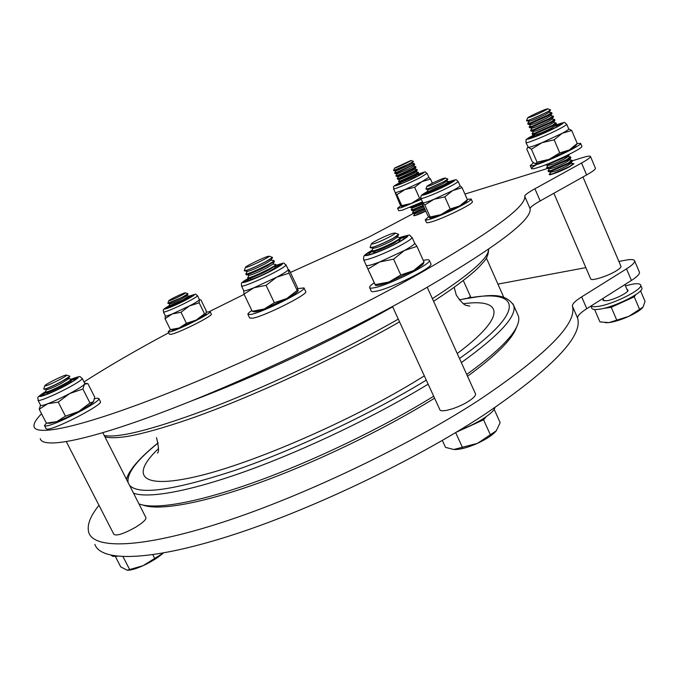<?xml version="1.0" encoding="UTF-8"?>
<svg xmlns="http://www.w3.org/2000/svg" width="679" height="679" viewBox="0 0 679 679"><rect width="100%" height="100%" fill="white"/><g stroke="black" fill="none" stroke-linecap="round" stroke-linejoin="round"><path stroke-width="1.02" d="M515.972 328.594L515.717 329.205C510.812 340.671 494.753 356.356 467.525 376.259M466.711 374.452C495.314 353.793 512.127 337.582 517.152 325.818C518.832 321.905 519.231 318.629 518.34 315.973L517.661 314.436M392.649 306.806C333.975 340.069 252.002 378.415 191.817 400.788M434.577 398.174C383.932 429.637 314.564 463.044 256.866 483.66C199.117 504.268 157.477 510.998 142.412 504.862M138.94 503.877C154.065 509.954 195.892 503.139 254.065 482.379C312.187 461.61 382.252 427.974 433.686 396.23M549.642 173.917L549.209 174.537C548.98 175.878 562.806 170.573 570.004 166.542L573.891 163.707L573.11 163.563M413.901 215.235L413.596 215.667C414.657 215.947 418.731 214.454 425.801 211.194M209.675 311.44L244.109 294.346M290.391 272.449L368.943 237.03L413.613 213.359M595.39 168.129L595.441 168.239C595.559 169.309 592.614 171.541 586.614 174.936L540.178 200.933C533.473 204.727 530.104 207.29 530.078 208.648C532.234 219.606 497.8 245.891 426.76 287.514C352.936 329.824 245.518 380.69 166.032 410.914C86.301 441.248 42.692 448.938 40.239 438.651M572.227 160.821L582.327 157.689C587.428 156.119 590.144 155.729 590.475 156.501C590.56 157.486 587.581 159.667 581.555 163.028L534.916 188.77C528.177 192.513 524.774 195.017 524.706 196.282C526.497 206.382 491.672 231.997 420.233 273.111C346.018 314.963 238.363 365.913 158.971 396.706C79.333 427.609 36.106 436.198 34.069 426.701C33.424 423.713 35.919 419.41 41.555 413.791M84.018 381.929C107.936 366.558 136.165 350.177 168.689 332.778M464.928 194.075L547.69 168.426M639.355 272.033L639.431 272.228C639.856 273.993 637.182 276.735 631.419 280.444L586.775 308.69C580.341 312.824 577.286 315.973 577.625 318.154C582.981 336.487 551.891 368.646 484.348 414.631C413.927 460.897 308.631 510.998 228.356 536.325C147.852 561.762 100.908 561.558 94.882 544.448M618.883 261.44L625.8 260.142C631.071 259.183 634.008 259.403 634.602 260.812C634.992 262.51 632.293 265.192 626.496 268.867L581.665 296.876C575.198 300.967 572.117 304.056 572.414 306.153C577.422 323.679 545.967 355.21 478.041 400.729C407.256 446.57 301.731 496.748 221.541 522.609C141.122 548.573 94.525 549.218 88.89 532.845C86.598 525.733 89.959 516.549 98.973 505.295M126.005 478.381L127.109 477.456M497.928 284.111L585.85 267.628M392.504 306.492L439.805 409.581C440.331 413.248 458.266 408.096 468.756 401.153C473.619 397.962 475.869 395.534 475.512 393.879L475.419 393.676M66.338 441.698L113.894 534.381C116.669 536.147 123.977 533.728 135.808 527.116C142.785 522.771 146.163 519.63 145.951 517.695L145.866 517.525M470.505 296.647L467.823 298.132M553.869 193.269L590.671 278.831C590.832 281.513 608.095 276.107 616.617 270.632C619.715 268.672 621.166 267.237 620.962 266.329L620.92 266.236M625.444 285.8L632.836 284.094C637.454 283.372 640.051 283.695 640.611 285.036C643.386 289.313 612.5 304.727 597.664 306.441C594.235 306.916 592.02 306.772 591.01 306.008M641.74 287.692L641.816 287.871C644.609 292.199 613.74 307.612 598.886 309.284C594.643 309.845 592.266 309.48 591.774 308.198L590.866 306.102M627.014 289.492L627.973 290.086C629.314 292.233 614.071 299.855 606.585 300.772L602.952 300.262L603.224 299.278M117.28 556.288L112.722 556.322L111.28 555.346M494.932 407.578C493.777 413.036 476.802 424.002 460.37 429.731M397.614 208.334L398.692 210.719L402.435 210.15L422.465 201.884M400.831 205.695L397.588 208.275L401.323 207.681L421.345 199.38M539.746 162.807C534.246 165.803 531.496 167.721 531.496 168.562C531.691 169.156 533.804 168.825 537.836 167.569C551.891 163.342 583.558 148.039 581.844 146.316L581.81 146.24M533.499 162.824L530.24 165.659C530.435 166.236 532.54 165.888 536.563 164.615C550.61 160.337 582.293 145.043 580.596 143.371L577.192 143.566M425.283 219.852L426.463 222.466C426.616 222.958 428.109 222.814 430.936 222.008C442.852 218.825 474.129 203.496 472.363 201.731L472.329 201.655M428.627 216.788L425.249 219.775C425.402 220.259 426.896 220.098 429.714 219.283C441.613 216.049 472.907 200.729 471.167 199.015L467.254 199.346M369.656 287.709L371.184 291.019C371.405 291.809 373.068 291.885 376.174 291.24C390.96 288.583 433.643 267.237 430.936 263.91L430.851 263.724M374.188 282.812C370.955 285.061 369.418 286.631 369.571 287.523C369.783 288.295 371.447 288.346 374.545 287.692C389.296 284.951 432.014 263.613 429.34 260.38C429.069 259.548 427.133 259.548 423.552 260.397L423.306 260.456M44.551 425.725L46.087 428.712L47.258 429.145C54.838 429.705 103.259 404.608 100.441 401.679L100.365 401.527M46.359 423.119L44.466 425.572L45.629 425.988C53.174 426.471 101.638 401.408 98.862 398.556L97.335 398.166L94.534 398.743M168.214 331.819L169.394 334.221L171.091 334.297C178.866 332.99 213.189 315.76 211.347 314.122L211.305 314.054M165.353 315.888L165.022 318.689L170.395 329.629L168.18 331.751L169.869 331.81C177.618 330.461 211.967 313.24 210.15 311.653L206.331 312.179M560.761 124.605L555.677 125.98M531.445 149.202L537.03 162.162L535.4 163.758L532.294 161.806L526.819 149.1L527.354 147.878L528.338 147.368L531.445 149.202L541.961 142.717L554.149 139.798L562.195 133.305C566.549 130.979 568.73 129.536 568.739 128.985L568.713 128.934M525.953 142.582L528.338 147.368C530.095 147.284 534.636 145.73 541.961 142.717L562.195 133.305L571.701 130.47L568.696 128.857M571.701 130.47L577.226 143.49L569.299 149.991L559.759 152.928L549.099 159.37L537.03 162.162M535.4 163.758C537.199 163.775 541.766 162.315 549.099 159.37L569.299 149.991L575.605 145.875L577.226 143.49M554.149 139.798L559.759 152.928M534.56 135.486L530.189 138.363M404.939 238.083C405.091 237.412 403.598 237.548 400.474 238.507M368.01 269.02L379.714 261.941L393.599 259.157L404.336 250.534C411.211 246.723 414.648 244.253 414.648 243.124L416.94 246.358L424.027 262.052L413.477 270.666L400.814 275.003L388.906 282.023L375.19 284.628L375.436 285.333L366.066 265.082L375.19 284.628M375.436 285.333L375.869 285.367C377.762 285.647 382.107 284.526 388.906 282.023L413.477 270.666C418.833 267.645 422.1 265.37 423.28 263.834L424.027 262.052M393.599 259.157L400.814 275.003M363.647 259.726L366.21 265.328C367.016 266.185 371.523 265.056 379.714 261.941L404.336 250.534L416.94 246.358M371.973 251.629C369.223 253.377 368.154 254.413 368.765 254.744L368.341 254.752C364.946 256.509 385.146 249.83 397.699 242.624C408.877 236.046 403.682 238.668 405.066 237.956L404.879 238.227M192.454 296.086L189.212 296.927M165.022 318.689L172.228 313.961L181.004 312.247L189.382 305.974C195.221 302.919 198.548 300.89 199.354 299.889L199.405 299.626M163.452 312.009L165.379 315.939C165.6 316.355 167.883 315.701 172.228 313.961L189.382 305.974L199.176 302.8L199.354 299.889L199.855 299.592L200.984 300.025L206.221 310.812L206.051 313.859L204.498 313.783L196.231 320.047L186.402 323.306L179.103 327.999L170.395 329.629L172.415 329.977L179.103 327.999L196.231 320.047C201.867 317.051 205.134 314.988 206.051 313.868L206.051 313.859M199.176 302.8L204.498 313.783M181.004 312.247L186.402 323.306M169.606 306.322L166.915 308.325M422.109 173.671L418.154 174.893M396.859 194.746L401.756 205.593L401.645 206.586L400.067 204.549L395.203 192.836L396.859 194.746L405.032 189.517L414.657 187.277L421.948 181.632L428.848 177.304M393.557 188.855L395.373 192.819L405.032 189.517L421.948 181.632L430.528 179.052L428.839 177.278M430.528 179.052L432.37 183.169M414.657 187.277L419.571 198.243L411.296 203.445L401.756 205.593M420.768 198.047L419.571 198.243M401.705 206.594L411.296 203.445L421.201 199.057M400.517 183.033L397.028 185.248M452.638 181.734L449.142 182.49M424.816 204.999L430.18 216.974L429.832 217.984L427.787 215.608L422.516 203.861L422.601 202.817L424.816 204.999L434.008 199.278L444.804 196.851L452.749 190.561C457.57 187.981 459.997 186.377 460.022 185.749L459.997 185.69M420.895 198.387L422.915 202.783C423.891 203.038 427.592 201.875 434.008 199.278L452.749 190.561L462.093 187.667L459.98 185.656M462.093 187.667L467.407 199.694L459.581 205.975L450.194 208.962L440.883 214.657L430.18 216.974M429.926 217.993C431.318 218.103 434.967 216.991 440.883 214.657L459.581 205.975L466.617 201.374L467.407 199.694M444.804 196.851L450.194 208.962M427.592 192.352L424.731 194.5M42.692 395.628L42.208 395.653C39.365 396.943 52.122 392.759 64.42 386.054C74.367 380.698 75.598 379.374 75.547 379.408L75.717 379.357M75.759 379.23C75.742 378.763 74.384 379.009 71.694 379.968M40.562 405.193L39.221 409.259L47.674 403.759L58.233 402.095L69.64 393.574C77.601 389.305 82.524 386.224 84.417 384.314L84.773 383.423M38.083 400.372L40.63 405.329C40.867 405.949 43.218 405.422 47.674 403.759C54.125 401.272 61.441 397.869 69.64 393.574L82.889 389.008L84.417 384.314L87.82 383.516L94.729 397.164L93.498 401.722L89.968 402.961L78.747 411.466L65.43 416.168L56.832 421.608L46.367 423.144L50.17 423.263L56.832 421.608C63.3 419.198 70.608 415.811 78.747 411.466C86.657 407.145 91.521 403.971 93.337 401.934L93.49 401.739M82.889 389.008L89.968 402.961M39.221 409.259L46.367 423.144M58.233 402.095L65.43 416.168M45.714 392.81C43.286 394.389 42.259 395.322 42.65 395.611M550.457 109.811L550.533 109.862C551.153 110.321 536.155 117.492 529.51 119.92L526.522 120.735L527.668 117.849C527.625 117.289 539.584 111.577 545.101 109.531L547.69 108.776C548.624 108.963 535.85 115.09 530.163 117.187L527.668 117.849M550.559 109.922L546.62 112.358L529.544 120.013L526.531 120.76M550.55 110.015L549.141 112.281L545.857 114.25C537.547 118.324 531.98 120.684 529.153 121.32L526.683 120.879M551.611 112.638L547.8 115.124L530.723 122.763L527.736 123.553L529.094 121.312M552.019 113.351L548.089 115.803L531.02 123.442L528.058 124.265L527.744 123.578M552.01 113.444L550.601 115.71L547.325 117.688C539.041 121.762 533.473 124.104 530.622 124.732L528.152 124.282M553.062 116.058L549.269 118.57L532.2 126.192L529.196 126.956L530.554 124.715M553.198 116.126L553.461 116.881L549.557 119.249L532.489 126.863L529.527 127.669L529.204 126.981M553.461 116.881L552.052 119.139L548.793 121.125C540.543 125.191 534.976 127.525 532.081 128.136L529.62 127.686M554.505 119.47L550.737 122.016L533.669 129.613L530.655 130.351L532.005 128.119M554.93 120.191L551.025 122.695L533.957 130.283L530.986 131.072L530.664 130.376M554.913 120.31L553.504 122.559L550.262 124.563C542.037 128.62 536.469 130.945 533.55 131.539L531.088 131.089M555.948 122.882L552.205 125.454L535.137 133.033L532.107 133.746L533.456 131.522M556.109 122.958L556.373 123.731L552.494 126.133L535.425 133.704L532.455 134.476L532.124 133.771M556.373 123.731L554.955 125.98L551.721 127.992C543.531 132.04 537.963 134.357 535.01 134.934L532.557 134.493M565.48 156.187L549.532 163.257M569.435 154.243L565.624 156.934L548.573 164.335L545.475 164.861M569.375 154.439L567.967 156.645L564.835 158.733C556.924 162.731 551.356 164.955 548.123 165.396L545.738 164.963M570.309 156.824L566.795 159.667L549.735 167.059L546.62 167.526L547.928 165.353M570.852 157.587L567.075 160.346L550.024 167.73L547.036 168.307L546.637 167.56M570.818 157.834L569.409 160.032L566.286 162.137C558.41 166.126 552.833 168.333 549.574 168.765L547.198 168.333M571.735 160.193L568.247 163.079L551.187 170.446L548.063 170.887L549.362 168.723M572.295 160.974L568.535 163.749L551.475 171.108L548.496 171.668L548.08 170.93M572.253 161.229L570.844 163.427L567.737 165.532C559.886 169.521 554.319 171.719 551.025 172.127L548.649 171.702M573.161 163.571L569.698 166.474L552.638 173.824L549.506 174.24L550.796 172.093M633.295 296.239L622.745 302.062C615.624 305.244 609.292 307.341 603.741 308.334M603.614 308.368L611.253 307.298L634.245 296.816L635.773 294.661M594.719 309.522L595.211 309.539M605.354 322.712L608.953 322.601C614.614 321.804 621.243 319.716 628.839 316.338C635.569 313.214 640.144 310.345 642.563 307.723M640.552 290.773L645.05 301.374L643.072 307.061L628.839 316.338L608.953 322.601L599.947 321.922L594.643 309.624M611.253 307.298L616.634 319.826M634.245 296.816L639.584 309.378M413.324 161.339L413.375 161.373C413.918 161.695 400.304 168.239 395.373 170.039L393.616 170.505L394.507 168.103L410.99 160.473C411.754 160.592 400.186 166.168 395.976 167.713L394.516 168.095M413.401 161.432L409.25 163.86L393.625 170.522M413.392 161.492L412.272 163.384L408.809 165.379L395.815 170.989L393.727 170.616M414.351 163.707L410.286 166.177L396.443 172.415L394.677 172.873L395.772 170.989M414.682 164.293L396.697 172.975L394.957 173.459L394.686 172.89M414.674 164.352L413.553 166.253L410.099 168.256L397.096 173.849L395.017 173.476M415.624 166.567L411.576 169.054L397.733 175.275L395.959 175.725L397.054 173.841M415.718 166.61L415.955 167.221L411.83 169.623L397.987 175.844L396.239 176.319L395.967 175.742M415.955 167.221L414.827 169.122L411.389 171.133L398.386 176.701L396.307 176.328M416.898 169.419L412.866 171.931L399.023 178.144L397.249 178.569L398.335 176.693M417.237 170.013L413.121 172.5L399.277 178.704L397.529 179.171L397.257 178.594M417.229 170.09L416.108 171.982L412.679 174.002L399.668 179.553L397.597 179.18M418.171 172.279L414.156 174.809L400.304 181.004L398.531 181.42L399.617 179.545M418.272 172.322L418.51 172.95L414.411 175.377L400.559 181.565L398.811 182.014L398.539 181.437M418.51 172.95L417.381 174.843L413.961 176.871L400.958 182.405L398.887 182.031M422.593 202.164L411.211 206.857M422.576 202.851L412.111 207.222L410.175 207.282M423.178 205.347L413.138 209.505L411.296 209.777L412.357 207.935M423.433 205.907L413.392 210.066L411.627 210.405L411.313 209.803M424.46 208.198L414.411 212.349L412.569 212.595L413.63 210.762M424.714 208.759L414.665 212.9L412.908 213.231L412.577 212.629M425.741 211.05L415.692 215.184L413.842 215.421L414.894 213.588M425.156 209.752C419.758 212.272 416.388 213.562 415.03 213.613L413.01 213.248M423.883 206.908C418.468 209.438 415.09 210.728 413.757 210.787L411.729 210.422M422.601 204.056L412.476 207.952L410.447 207.596M187.82 293.651L187.913 293.71C188.626 294.27 172.33 302.325 168.655 303.224L167.849 303.275L168.706 300.805M187.93 293.761L181.964 297.427L167.866 303.301M184.73 292.921L185.426 292.819C186.555 293.039 172.559 299.991 169.377 300.78L168.715 300.789C168.706 300.076 181.658 293.71 184.73 292.921M187.922 293.871L186.827 295.798L181.853 298.777C175.674 301.866 171.77 303.521 170.157 303.751L168.027 303.42M188.923 296.027L183.101 299.753L169.818 305.609L169.012 305.66L170.073 303.742M189.331 296.63L183.372 300.33L170.098 306.178L169.029 305.686M447.707 178.967L447.809 179.035C448.496 179.646 433.694 186.827 428.033 188.635L425.903 189.034L426.913 186.36C426.938 185.613 438.668 179.952 443.328 178.433L445.161 178.017C446.298 178.271 433.575 184.484 428.687 186.054L426.921 186.352M447.826 179.086L443.497 181.896L428.067 188.711L425.92 189.059M447.809 179.222L446.561 181.301L442.954 183.542C435.672 187.166 430.809 189.186 428.364 189.602L426.106 189.195M448.794 181.565L444.626 184.45L429.204 191.249L427.066 191.631L428.262 189.577M449.226 182.244L444.906 185.07L429.476 191.868L427.414 192.318L427.083 191.665M398.369 234.213L398.607 234.382C399.625 235.562 379.451 245.509 372.44 247.283L370.063 247.453L371.354 243.931M398.624 234.425L392.47 238.753C384.721 242.785 378.059 245.671 372.482 247.385L370.114 247.555M393.056 233.304L395.11 233.024C396.96 233.559 379.459 242.284 373.331 243.863L371.371 243.897C371.574 242.522 387.285 234.858 393.056 233.304M398.581 234.73L396.969 237.421L391.868 240.79C382.718 245.45 376.539 247.928 373.34 248.234L370.496 247.742M399.744 237.591L400.152 237.786C400.118 238.422 398.064 239.848 393.981 242.08C386.241 246.121 379.578 248.998 374.002 250.695L371.617 250.84L373.111 248.2M400.483 238.524L394.355 242.895C386.614 246.944 379.951 249.813 374.367 251.502L372.143 251.799L371.651 250.907M479.671 420.853L469.588 426.183L460.082 429.909M456.178 432.26L483.584 419.834L486.079 416.796M454.565 449.54L454.879 449.549C460.71 449.473 468.23 447.41 477.422 443.37C486.164 439.313 492.343 435.256 495.967 431.199M494.134 409.267L500.16 422.627L496.29 430.8L477.422 443.37L453.767 449.49L445.526 447.385L442.318 440.425M455.643 432.582L462.526 447.597M483.584 419.834L490.442 434.967M69.606 376.073L69.793 376.191C70.837 377.235 47.844 388.872 44.279 389.092L43.745 388.863L44.822 385.765M69.844 376.285L60.77 382.082C52.894 386.105 47.411 388.473 44.33 389.186L43.762 389.042M66.058 375.08L66.534 375.088C68.324 375.521 48.413 385.672 45.289 385.901L44.839 385.731C44.992 384.424 63.028 375.377 66.058 375.08M68.401 378.933L60.864 383.652C53.412 387.446 48.718 389.415 46.783 389.559L44.076 389.203M71.023 379.077L71.329 379.205C71.108 380.002 68.087 381.946 62.281 385.035C54.405 389.075 48.922 391.435 45.841 392.123L45.332 391.817L46.613 389.534M71.66 379.867L71.635 380.121C70.879 381.097 67.883 382.981 62.646 385.765C54.778 389.797 49.295 392.156 46.206 392.844L45.306 392.063M127.805 570.233C131.378 570.148 136.454 568.637 143.031 565.7C151.247 561.873 157.944 557.705 163.121 553.198L143.031 565.7L127.245 570.241L120.718 566.889L115.371 556.5M123.043 556.712L129.613 569.503M152.817 554.76L154.557 558.172M247.945 314.445L249.66 318.027L252.8 318.179C264.717 316.142 308.317 294.236 305.754 291.631L305.694 291.503M251.833 310.498C249.083 312.382 247.767 313.656 247.877 314.318L251.001 314.428C262.883 312.298 306.526 290.417 304.005 287.913L297.75 288.634M279.595 265.684L275.572 266.499M243.685 290.544L243.999 294.109L254.005 287.726L266.066 285.307L276.659 277.193C284.009 273.281 287.879 270.785 288.261 269.699L288.219 269.538M241.512 285.995L243.702 290.587C244.058 291.249 247.496 290.298 254.005 287.726L276.659 277.193L289.042 273.179L288.388 269.461L289.347 270.225L297.283 287.098L298.157 290.722L297.164 290.434L286.759 298.548L274.333 302.715L264.156 309.03L252.215 311.279L254.124 311.822C255.448 312.009 258.792 311.075 264.156 309.03L286.759 298.548C293.073 295.119 296.799 292.666 297.945 291.198L298.089 291.002M289.042 273.179L297.164 290.434M243.999 294.109L252.215 311.279M266.066 285.307L274.333 302.715M249.38 278.882L246.188 281.479M272.338 257.341L272.474 257.434C273.442 258.258 251.714 268.943 245.823 270.539L244.279 270.709L245.467 267.331C245.509 266.287 262.765 257.85 267.738 256.424L269.113 256.187C270.649 256.526 251.884 265.803 246.766 267.22L245.475 267.305M272.483 257.46L265.039 262.136C256.959 266.219 250.568 269.045 245.857 270.598L244.313 270.768M272.466 257.63L270.955 260.261L264.725 264.055C255.694 268.561 249.923 270.989 247.394 271.345L244.533 270.87M273.773 260.566L274.002 260.668C273.883 261.245 271.396 262.798 266.558 265.336C258.487 269.427 252.087 272.245 247.368 273.781L245.823 273.934L247.275 271.328M274.333 261.373L266.915 266.092C258.843 270.183 252.444 273 247.725 274.528L246.256 274.757L245.84 273.976M272.814 264.173L266.592 268.001C257.604 272.5 251.833 274.919 249.261 275.258L246.409 274.791M275.598 264.462L275.852 264.581C275.733 265.175 273.264 266.745 268.426 269.291C260.363 273.391 253.971 276.2 249.244 277.711L247.682 277.838L249.125 275.241M249.6 278.458L248.03 278.577C238.558 284.357 242.148 282.88 241.469 285.918C241.053 287.726 260.456 279.816 274.409 272.432C282.023 268.4 285.901 265.896 286.054 264.937C282.116 262.926 287.582 261.882 276.175 265.268L268.782 270.038C260.728 274.146 254.328 276.947 249.6 278.458M276.158 265.481L274.647 268.103L268.46 271.94C259.514 276.429 253.742 278.84 251.128 279.171L248.293 278.696C236.097 285.808 254.82 279.298 271.261 270.615C281.878 264.852 283.491 263.163 276.115 265.557M432.387 298.675C470.326 274.104 489.041 257.638 488.524 249.269M459.479 358.495C533.584 306.39 517.788 286.716 459.318 299.88M512.959 303.819L513.647 305.346C517.262 315.828 499.829 334.917 461.338 362.594M158.479 448.649C130.775 474.723 139.237 489.814 196.172 476.59C252.613 463.647 353.08 419.962 419.724 378.704L424.333 375.852M457.23 353.521C508.045 315.633 502.375 298.319 463.485 303.708M104.26 435.519C119.512 438.371 156.942 428.466 216.567 405.804C274.528 383.194 345.458 349.337 398.301 319.13M428.143 384.17C376.497 415.667 306.297 449.337 248.2 470.394C190.044 491.443 148.404 498.759 133.508 493.166M158.207 442.929C136.708 460.184 126.676 473.39 128.119 482.548M129.417 485.103C138.151 495.415 173.196 490.561 234.561 470.513C294.423 449.99 371.218 413.783 426.293 380.121M586.614 174.936L581.555 163.028M540.178 200.933L534.916 188.77M530.078 208.648L524.706 196.282M631.419 280.444L626.496 268.867M586.775 308.69L581.665 296.876M577.625 318.154L572.414 306.153M566.71 124.198L566.727 124.249C566.71 124.783 564.521 126.201 560.158 128.518C548.072 134.977 525.283 144.271 525.936 142.531L526.174 139.993C524.96 140.239 527.294 138.677 533.193 135.316L534.212 134.79M534.229 134.79L533.312 135.265C515.48 144.466 540.476 135.724 557.484 126.71C565.726 122.161 565.038 121.668 555.414 125.25C568.298 121.125 562.815 122.084 566.727 124.249L568.739 128.985M555.312 125.42C563.697 122.356 564.13 122.882 556.619 127.015C540.824 135.384 517.559 143.524 534.135 134.977L534.415 134.832M412.026 237.311L412.077 237.438C412.06 238.533 408.605 240.969 401.722 244.763C386.758 253.004 363.129 262.145 363.588 259.599L363.698 256.577C365.421 255.202 360.812 257.265 371.803 250.398M371.769 250.449C352.698 261.118 377.906 253.734 398.743 242.318C410.489 235.562 410.812 233.983 399.693 237.582M400.092 237.684C409.081 234.951 408.342 236.581 397.869 242.556C379.408 252.681 355.889 259.913 371.608 250.797M197.479 295.645L197.504 295.696C197.317 296.451 193.956 298.531 187.421 301.943C176.803 307.477 163.172 313.155 163.427 311.967C164.284 309.522 160.295 310.931 169.088 305.805C156.908 312.535 170.879 307.816 185.613 300.152C196.002 294.559 197.173 293.252 189.127 296.222C198.209 293.269 194.381 293.905 197.504 295.696L199.431 299.668M189.178 296.324C195.858 293.948 194.525 295.263 185.18 300.271C171.991 307.137 158.878 311.703 169.139 305.915M427.083 173.349L420.157 177.635C409.81 183.016 393.09 190.027 393.54 188.821C394.813 186.377 389.593 188.091 400.525 182.328C385.146 190.171 402.936 183.89 418.094 176.048C426.302 171.651 426.14 171.116 417.619 174.435C428.424 170.819 423.535 171.49 427.099 173.383L428.865 177.338M417.551 174.562C424.986 171.702 424.961 172.271 417.475 176.268C403.733 183.381 387.081 189.348 400.669 182.354M458.07 181.327L458.087 181.386C458.053 181.989 455.617 183.576 450.788 186.148C439.415 192.216 420.42 199.923 420.87 198.327L420.98 196.087C422.465 194.712 419.291 196.324 427.108 191.724M427.116 191.741C412.255 199.685 432.786 192.709 448.454 184.382C456.78 179.808 456.959 178.917 448.997 181.726C459.004 178.696 454.888 179.434 458.087 181.386L460.022 185.749M449.048 181.845C455.651 179.604 455.219 180.529 447.741 184.62C433.728 192.064 414.623 198.718 427.167 191.86M82.227 378.398L82.278 378.5C81.947 379.858 76.863 383.168 67.026 388.439C53.505 395.628 37.837 401.993 38.032 400.271C38.873 396.994 34.239 399.04 45.289 391.893C30.445 400.618 45.951 396.044 64.904 385.986C80.164 377.507 82.269 375.215 71.227 379.103C82.694 375.266 78.789 376.387 82.278 378.5L84.824 383.525M71.354 379.255C80.495 376.191 78.204 378.458 64.488 386.037C47.555 395.034 32.906 399.583 45.332 392.114M286.012 264.861L288.252 269.622M248.039 278.585C232.574 287.293 253.114 280.41 272.143 270.369C284.382 263.681 285.732 261.984 276.183 265.277M466.914 305.55L469.749 306.102L466.49 305.372C464.512 305.457 461.117 302.053 456.313 295.178L454.183 287.336M488.634 249.193C488.49 254.557 486.648 258.996 483.1 262.518L478.72 267.288C471.947 274.206 454.989 287.54 433.558 301.264M518.34 315.973L513.647 305.346C504.005 290.884 485.409 295.535 459.242 299.795M515.717 329.205L517.152 325.818M157.443 453.063C159.124 452.138 158.81 446.986 156.501 437.624M158.182 442.81C147.411 451.45 139.153 459.403 133.398 466.685C127.363 475.088 127.864 475.589 126.523 479.391M399.549 321.846C337.65 357.502 250.721 397.656 189.449 419.019C163.393 427.923 142.836 433.703 127.779 436.359C117.017 438.014 109.387 438.15 104.897 436.775M595.441 168.239L590.475 156.501M639.431 272.228L634.602 260.812M486.359 258.012L503.75 297.266M463.316 280.554L470.946 297.606M427.218 287.251L475.512 393.879M102.852 432.735L145.951 517.695M582.964 176.981L620.962 266.329M640.611 285.036L641.816 287.871M581.844 146.316L580.596 143.371M531.496 168.562L530.274 165.744M472.363 201.731L471.167 199.015M430.936 263.91L429.34 260.38M100.441 401.679L98.862 398.556M211.347 314.122L210.15 311.653M560.871 124.588L556.483 127.075L530.257 138.448M527.914 147.131L527.354 147.878M414.648 243.124L412.077 237.438C407.858 235.155 414.088 233.551 399.642 237.574M192.539 296.078L185.129 300.288C172.602 306.789 163.622 309.505 166.482 308.393L166.975 308.393M199.371 299.558L199.855 299.592M422.321 173.569L417.398 176.302C409.267 180.724 394.024 186.598 396.477 185.359L396.825 185.333M452.604 181.887L447.639 184.663C438.532 189.78 421.32 196.01 424.316 194.55L424.748 194.542M84.714 383.304L86.513 383.389M547.69 108.776L550.516 109.828M549.192 112.205L551.704 112.655M551.747 112.697L552.027 113.376M550.652 115.625L553.156 116.075M552.112 119.037L554.607 119.487M554.658 119.546L554.947 120.217M553.572 122.458L556.059 122.899M555.032 125.861L557.501 126.311M568.111 156.425L570.462 156.849M570.589 156.959L570.878 157.63M569.554 159.803L571.888 160.227M572.032 160.346L572.312 161.016M571.005 163.181L573.322 163.597M573.466 163.724L573.653 164.148M624.918 284.56L627.693 291.079M602.884 298.497L603.903 300.856M549.523 174.282L549.71 174.707M534.916 134.917L533.601 137.031M410.99 160.473L413.367 161.356M412.306 163.333L414.411 163.715M414.436 163.749L414.691 164.31M413.587 166.194L415.692 166.576M414.869 169.054L416.965 169.436M416.999 169.47L417.246 170.03M416.151 171.914L418.239 172.288M417.424 174.766L419.512 175.14M400.899 182.388L399.829 184.196M185.426 292.819L187.879 293.668M186.886 295.696L189.017 296.036M189.068 296.095L189.339 296.655M188.244 298.633L189.314 296.748M171.558 306.628L169.444 306.297M445.161 178.017L447.775 178.993M446.629 181.174L448.895 181.582M448.963 181.649L449.243 182.269M447.953 184.459L449.209 182.388M429.773 192.743L427.524 192.335M395.11 233.024L398.531 234.272M397.147 237.132L399.999 237.633M400.152 237.786L400.517 238.592M398.828 241.537L400.44 238.855M375.224 252.333L372.398 251.841M66.534 375.088L69.733 376.115M68.511 378.738L71.21 379.103M68.392 378.95L69.793 376.463M71.329 379.205L71.694 379.926M70.243 382.6L71.635 380.121M48.659 393.217L45.96 392.861M305.754 291.631L304.005 287.913M279.587 265.778L279.782 265.514C278.585 266.041 283.516 263.8 271.176 270.649C262.518 275.063 255.177 278.373 249.159 280.58L246.248 281.513M247.708 277.889L248.03 278.577M275.852 264.581L276.2 265.328M272.805 264.182L274.316 261.559M272.899 264.012L275.759 264.487M274.002 260.668L274.358 261.415M271.048 260.099L273.926 260.592M269.113 256.187L272.44 257.375"/></g></svg>
